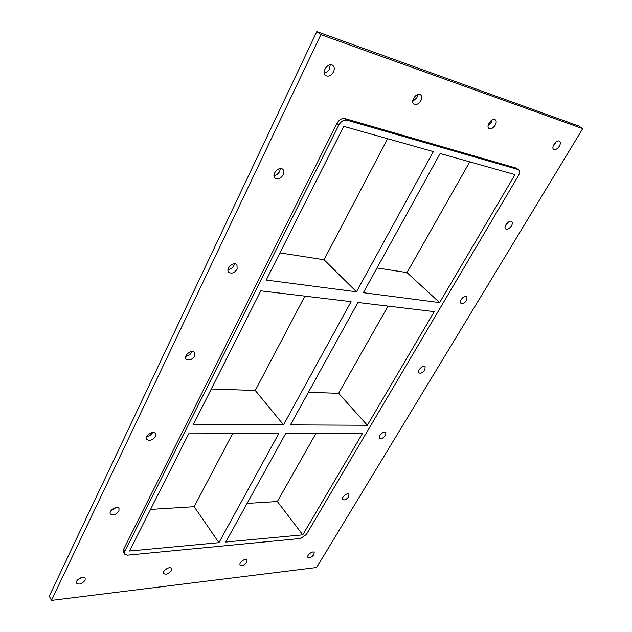 <?xml version="1.0" encoding="UTF-8"?>
<svg xmlns="http://www.w3.org/2000/svg" width="632" height="632" viewBox="0 0 632 632"><rect width="100%" height="100%" fill="white"/><g stroke="black" fill="none" stroke-linecap="round" stroke-linejoin="round"><path stroke-width="0.95" d="M77.61 579.915L81.891 577.403M85.067 580.263C82.081 583.936 79.261 584.932 76.598 583.249C74.702 580.31 83.701 575.025 85.186 578.193L85.067 580.263M348.674 496.752C346.47 499.525 344.48 500.457 342.686 499.549C340.853 497.629 347.426 492.123 348.951 494.295L348.674 496.752M110.884 510.83L116.051 507.583M118.927 510.98C115.98 514.725 113.136 515.712 110.403 513.942C108.198 510.822 117.228 505.15 119.021 508.507L118.927 510.98M380.748 434.224L381.854 433.228M385.591 435.322C383.427 438.118 381.436 439.058 379.627 438.15C377.588 436.199 384.13 430.281 385.868 432.501L385.591 435.322M146.845 436.491C149.405 436.096 151.325 434.777 152.62 432.533L152.636 432.501M155.354 436.451C152.462 440.259 149.61 441.255 146.806 439.422C144.238 436.143 153.236 429.942 155.393 433.489L155.354 436.451M419.458 369.254L421.528 367.216M424.87 369.965C422.737 372.777 420.77 373.741 418.953 372.848C416.686 370.881 423.171 364.467 425.146 366.734L424.87 369.965M185.769 356.314C188.336 356.006 190.295 354.663 191.654 352.293L191.97 351.487M194.64 356.061C191.836 359.924 188.992 360.935 186.116 359.087C183.114 355.674 191.994 348.777 194.593 352.49L194.64 356.061M460.989 299.821L463.556 297.016M466.74 300.303C464.654 303.123 462.703 304.111 460.886 303.249C458.374 301.298 464.781 294.299 467.001 296.574L466.74 300.303M228.01 269.588C230.53 269.327 232.489 267.968 233.872 265.503L234.401 263.805M237.142 269.098C234.448 272.992 231.636 274.035 228.705 272.234C225.205 268.758 233.848 260.929 236.96 264.753L237.142 269.098M505.482 225.569L508.333 222.093M511.462 225.885C509.432 228.705 507.512 229.724 505.695 228.926C502.93 227.022 509.234 219.336 511.715 221.587C512.631 222.496 512.544 223.925 511.462 225.885M273.988 175.506C276.413 175.222 278.309 173.84 279.676 171.343L280.332 168.578M283.27 174.716C280.711 178.603 277.954 179.709 275.007 178.026C270.946 174.582 279.194 165.568 282.891 169.416C284.123 170.743 284.25 172.504 283.27 174.716M412.704 101.452L416.883 97.699L417.744 94.476M420.865 100.654C418.629 104.083 416.291 105.236 413.842 104.098C409.844 101.475 416.883 91.703 420.58 94.768C422.01 96.08 422.097 98.039 420.865 100.654M164.952 569.993L167.67 568.192M171.169 570.609C168.491 573.911 166.003 574.891 163.696 573.54C161.855 571.036 169.866 565.719 171.335 568.468L171.169 570.609M488.117 125.484L491.293 122.3L492.178 119.867M495.243 125.12C493.15 128.217 491.064 129.315 488.986 128.422C485.518 126.266 492.075 117.165 495.259 119.74C496.499 120.878 496.499 122.671 495.243 125.12M246.851 562.117C244.426 565.119 242.206 566.074 240.192 564.984C238.446 562.828 245.658 557.566 247.073 559.96L246.851 562.117M313.907 554.596C311.679 557.337 309.68 558.269 307.91 557.377C306.267 555.512 312.84 550.354 314.183 552.447L313.907 554.596M324.184 73.067C326.452 72.696 328.237 71.29 329.548 68.833L330.244 64.804M333.506 71.914C331.105 75.777 328.435 76.97 325.512 75.492C320.858 72.222 328.529 61.723 332.867 65.459C334.502 66.984 334.715 69.133 333.506 71.914M553.205 146.016L556.192 141.916M559.344 146.205C557.369 149.026 555.489 150.076 553.687 149.357C550.662 147.548 556.832 139.064 559.596 141.26C560.679 142.255 560.6 143.906 559.344 146.205M367.334 425.249L434.271 311.639L357.949 302.483L290.428 424.886L367.334 425.249L338.641 393.325L388.048 306.093M439.603 302.586L515.009 174.598L440.133 153.513L363.353 292.687L439.603 302.586L407.016 272.605L469.75 161.855M377.004 267.952L407.016 272.605M279.929 252.887L324.026 259.728L356.495 291.794L433.362 151.601L343.745 126.368L266.214 280.071L356.495 291.794M351.084 301.662L260.787 290.831L193.408 424.428L283.539 424.854L351.084 301.662M324.026 259.728L387.645 138.732M211.278 388.988L255.273 390.481L304.893 296.124M255.273 390.481L283.539 424.854M302.768 534.838L362.578 433.315L285.648 433.544L225.806 542.027L302.768 534.838L277.353 501.532L315.913 433.457M218.941 542.667L278.759 433.56L188.668 433.821L129.56 551.017L218.941 542.667L194.166 506.706L232.56 433.694M308.408 392.29L338.641 393.325M150.535 509.424L194.166 506.706M247.104 503.412L277.353 501.532M51.484 600.4L49.272 596.173L316.806 31.6L578.778 126.021L582.728 128.651L316.593 567.504L51.484 600.4L320.858 34.634L582.728 128.651M123.54 549.453L123.382 552.131L124.599 554.146L124.757 551.467L123.54 549.453L336.935 123.398L338.855 124.986C341.051 121.297 343.721 119.685 346.873 120.159L344.938 118.579C341.793 118.105 339.123 119.709 336.935 123.398M516.107 168.073L518.667 169.803L516.107 168.073L344.938 118.579M320.858 34.634L316.806 31.6M518.667 169.803C519.931 171.011 519.86 172.931 518.445 175.562L306.346 534.506L300.635 538.464L127.466 555.165L124.599 554.146M518.019 169.487L346.873 120.159M338.855 124.986L124.757 551.467"/></g></svg>

